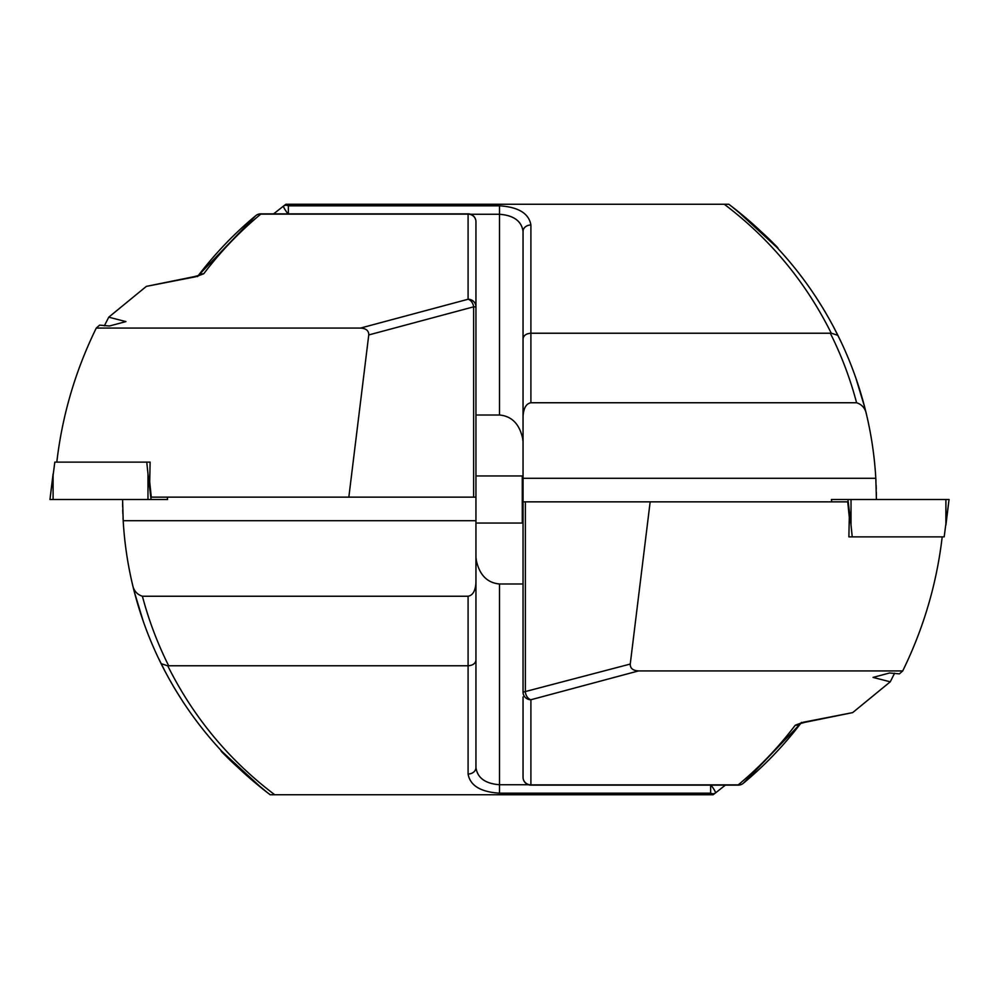 <?xml version="1.0" encoding="UTF-8"?>
<svg xmlns="http://www.w3.org/2000/svg" width="999" height="999" viewBox="0 0 999 999"><rect width="100%" height="100%" fill="white"/><g stroke="black" fill="none" stroke-linecap="round" stroke-linejoin="round"><path stroke-width="1.5" d="M146.341 286.388L194.368 276.611A7.855 4.446 79.4 0 1 195.816 276.735L146.341 286.388L108.754 317.183L104.383 325.799M108.754 317.183L125.936 321.591L109.453 326.011L99.6 325.137L96.279 328.072L360.527 328.072C366.096 328.409 368.831 330.694 368.756 334.94L348.838 497.14L151.286 497.14L149.7 481.755L150.125 462.125L146.766 462.125L150.125 462.125M360.527 328.072L468.094 299.25L468.094 213.861A7.855 7.855 0 0 1 475.949 221.716L475.949 520.704L123.189 520.704L122.59 499.5M122.602 503.621L122.652 506.743M122.727 509.877L122.865 513.861M123.052 518.019L123.439 524.662M194.368 276.611L198.764 275.399L197.49 276.611C214.585 254.071 234.003 233.766 255.732 215.684L198.239 275.624M222.19 751.685L262.637 788.923L270.205 794.754L713.086 794.754L715.396 793.006A7.855 1.261 -127.3 0 0 710.963 785.139M143.244 621.253L134.316 591.82M149.363 637.512L150.187 639.547M150.125 639.385L150.662 640.696M141.383 615.784L138.923 608.079M156.368 653.771L157.305 655.781M164.348 670.029L157.942 657.13M173.339 686.288L174.438 688.136M165.747 672.677L157.805 656.855M183.454 702.547L175.337 689.647M221.691 751.161L220.742 750.137M262.637 788.923C232.567 762.499 218.781 749.762 221.254 750.686C226.323 757.454 241.77 771.478 267.595 792.769M270.205 794.754C223.614 759.552 187.238 715.846 161.089 663.623C148.526 638.299 138.986 611.875 132.467 584.365A369.068 369.068 0 0 1 123.189 520.704M708.578 794.754L710.639 793.194L499.5 793.194C480.556 791.97 470.092 785.576 468.094 774.013L468.094 665.771C472.827 665.421 475.449 663.536 475.949 660.139L475.949 520.704M475.949 660.139L475.949 767.582C477.447 777.921 485.289 783.641 499.5 784.727L528.409 784.727M475.949 302.023L475.949 221.716A7.855 7.58 0 0 0 468.094 214.136L260.751 214.136C239.485 231.83 220.479 251.711 203.759 273.763A7.855 7.443 -142.8 0 0 198.514 275.512M468.094 596.241L468.094 665.771L168.681 665.771C157.542 643.506 148.776 620.329 142.407 596.241L468.094 596.241C472.827 595.379 475.449 590.809 475.949 582.554M195.816 276.735L203.759 273.763M475.949 497.14L348.838 497.14M473.638 497.14L473.638 306.83L475.949 306.83A7.855 7.58 0 0 0 468.094 299.25A7.855 5.457 75 0 1 473.638 306.83L368.756 334.94M142.407 596.241C136.851 594.43 133.541 590.459 132.467 584.365L134.316 591.795M162.737 666.907L161.089 663.623L167.77 665.858C193.344 717.182 228.996 760.152 274.725 794.754M168.681 665.771L167.77 665.858M475.949 563.473L476.373 560.639C479.595 575.087 487.312 582.867 499.5 583.99L523.051 583.99M476.373 560.639L475.949 557.367M725.361 785.139L715.396 793.006A7.855 5.145 52.7 0 1 710.639 793.194L710.639 785.139M468.094 774.013A7.855 6.431 0 0 0 475.949 767.582M260.751 214.136A7.855 7.243 -129.7 0 0 255.732 215.684A7.855 7.855 0 0 1 260.751 213.861L260.751 214.136M56.806 462.125C62.25 415.384 75.4 370.704 96.279 328.072M852.659 712.612L804.632 722.389A7.855 4.446 -100.6 0 1 803.184 722.265L852.659 712.612L890.246 681.817L894.617 673.201M890.246 681.817L873.064 677.409L889.547 672.989L899.4 673.863L902.721 670.928L638.473 670.928C632.904 670.591 630.169 668.306 630.244 664.06L650.162 501.86L847.714 501.86L849.3 517.245L848.875 536.875L852.234 536.875L848.875 536.875M638.473 670.928L530.906 699.75L530.906 785.139A7.855 7.855 0 0 1 523.051 777.284L523.051 696.977M876.398 495.379L876.348 492.257M876.273 489.123L876.135 485.139M875.948 480.981L875.561 474.338M804.632 722.389L800.236 723.601L801.51 722.389C784.415 744.929 764.997 765.234 743.268 783.316L800.761 723.376M776.81 247.315L736.363 210.077L728.795 204.246L285.914 204.246L283.604 205.994A7.855 1.261 52.7 0 0 288.037 213.861M855.756 377.747L864.684 407.18M849.637 361.488L848.813 359.453M848.875 359.615L848.338 358.304M857.617 383.216L860.077 390.921M842.632 345.229L841.695 343.219M834.652 328.971L841.058 341.87M825.661 312.712L824.562 310.864M833.553 326.885L841.195 342.145M815.546 296.453L823.663 309.353M777.309 247.839L778.258 248.863M736.363 210.077C766.433 236.501 780.219 249.238 777.746 248.314C772.677 241.546 757.23 227.522 731.405 206.231M728.795 204.246C775.386 239.448 811.762 283.154 837.911 335.377C850.474 360.701 860.014 387.125 866.533 414.635A369.068 369.068 0 0 1 875.811 478.296L876.41 499.5M290.422 204.246L288.361 205.806L499.5 205.806C518.444 207.03 528.908 213.424 530.906 224.987L530.906 333.229C526.173 333.579 523.551 335.464 523.051 338.861L523.051 692.17L630.244 664.06M523.051 338.861L523.051 231.418C521.553 221.079 513.711 215.359 499.5 214.273L470.591 214.273M530.906 402.759L530.906 333.229L830.319 333.229C841.458 355.494 850.224 378.671 856.593 402.759L530.906 402.759C526.173 403.621 523.551 408.191 523.051 416.446M523.051 777.284A7.855 7.58 180 0 0 530.906 784.864L738.249 784.864C759.515 767.17 778.521 747.289 795.241 725.237A7.855 7.443 37.2 0 0 800.486 723.488M803.184 722.265L795.241 725.237M523.051 501.86L650.162 501.86M523.051 692.17A7.855 7.58 180 0 0 530.906 699.75A7.855 5.457 -105 0 1 525.362 692.17L525.362 501.86M856.593 402.759C862.149 404.57 865.459 408.541 866.533 414.635L864.684 407.205M836.263 332.093L837.911 335.377L831.23 333.142C805.656 281.818 770.004 238.848 724.275 204.246M830.319 333.229L831.23 333.142M523.051 435.527L522.627 438.361C519.405 423.913 511.688 416.133 499.5 415.01L475.949 415.01M522.627 438.361L523.051 441.633M273.639 213.861L283.604 205.994A7.855 5.145 -127.3 0 1 288.361 205.806L288.361 213.861M530.906 224.987A7.855 6.431 180 0 0 523.051 231.418M738.249 784.864A7.855 7.243 50.3 0 0 743.268 783.316A7.855 7.855 0 0 1 738.249 785.139L738.249 784.864M942.194 536.875C936.75 583.616 923.6 628.296 902.721 670.928M523.051 522.277L522.277 523.051L522.277 475.949L475.949 475.949M147.977 499.5L147.977 473.913L146.766 462.125L54.82 462.125L49.95 499.5L167.595 499.5L167.258 497.14M851.023 499.5L851.023 525.087L852.234 536.875L944.18 536.875L949.05 499.5L831.405 499.5L831.742 501.86M499.5 583.99L499.5 793.194M499.5 415.01L499.5 205.806M523.051 478.296L875.811 478.296M49.95 499.5L53.097 473.913L53.097 499.5M147.977 473.913L151.074 499.5M949.05 499.5L945.903 525.087L945.903 499.5M851.023 525.087L847.926 499.5M468.094 213.861L260.751 213.861M530.906 785.139L738.249 785.139M523.051 476.723L522.277 475.949M522.277 523.051L475.949 523.051M522.277 515.209L523.051 515.209M167.308 497.14L167.595 499.5M831.692 501.86L831.405 499.5"/></g></svg>
